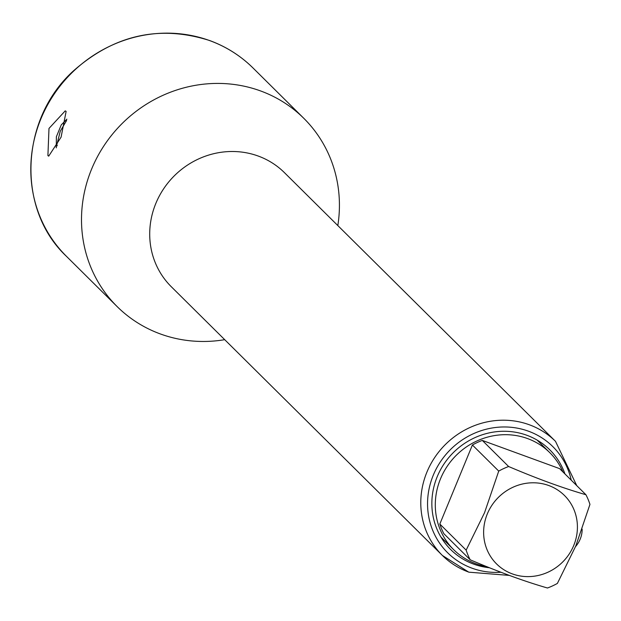 <?xml version="1.0" encoding="UTF-8"?>
<svg xmlns="http://www.w3.org/2000/svg" width="621" height="621" viewBox="0 0 621 621"><rect width="100%" height="100%" fill="white"/><g stroke="black" fill="none" stroke-linecap="round" stroke-linejoin="round"><path stroke-width="0.93" d="M575.776 545.999L557.379 583.422A66.68 63.047 134.7 0 1 547.474 588.002C524.535 581.388 498.772 571.988 470.182 559.785L443.86 533.695A66.68 63.047 -45.3 0 1 439.831 524.031L472.402 445.001A66.68 63.047 -45.3 0 1 482.307 440.421L559.599 468.63L585.921 494.727A66.68 63.047 134.7 0 1 589.95 504.392L575.776 545.999M470.182 559.785A66.68 63.047 134.7 0 1 466.154 550.128L484.551 512.698L498.733 471.091L472.402 445.001M573.734 545.479A48.205 45.574 -45.3 0 1 512.309 573.889A48.205 45.574 -45.3 0 1 487.306 513.932A48.205 45.574 -45.3 0 1 548.731 485.513A48.205 45.574 -45.3 0 1 573.734 545.479M498.733 471.091A66.68 63.047 134.7 0 1 508.63 466.518C537.196 478.706 562.96 488.106 585.921 494.727M466.154 550.128L439.831 524.031M562.944 471.952A68.287 64.568 134.7 0 0 549.802 452.662A68.287 64.568 134.7 0 0 440.506 478.814A68.287 64.568 134.7 0 0 453.656 549.663A68.287 64.568 134.7 0 0 486.864 566.678M508.63 466.518L482.307 440.421M57.342 145.71L56.752 145.244L60.26 131.21L66.618 120.482M56.752 145.244A120.505 113.938 134.7 0 0 56.201 147.239M575.512 546.627A25.508 24.118 -45.3 0 0 580.2 539.113A25.508 24.118 134.7 0 0 582.149 529.115M66.882 119.162L61.269 124.875L56.371 136.752L56.286 147.868M47.91 155.607L48.989 128.438L65.244 110.856L66.121 111.423L61.083 137.148L48.71 156.143L47.91 155.607M337.824 225.57A132.552 125.333 134.7 0 0 303.785 118.3A132.552 125.333 134.7 0 0 260.548 90.93A132.552 125.333 134.7 0 0 104.312 145.229A132.552 125.333 134.7 0 0 117.144 306.588A132.552 125.333 134.7 0 0 160.381 333.958A132.552 125.333 134.7 0 0 224.709 339.679M564.939 473.932A70.297 66.463 134.7 0 0 549.732 449.767A70.297 66.463 134.7 0 0 526.802 435.251A70.297 66.463 134.7 0 0 443.953 464.042A70.297 66.463 134.7 0 0 450.753 549.616A70.297 66.463 134.7 0 0 473.683 564.132A70.297 66.463 134.7 0 0 489.565 567.765M117.144 306.588L66.439 256.318A132.552 125.333 -45.3 0 1 53.608 94.959A132.552 125.333 -45.3 0 1 209.844 40.66A132.552 125.333 -45.3 0 1 253.073 68.038L303.785 118.3M576.769 485.653L555.5 441.345L284.426 172.638A80.334 75.956 134.7 0 0 258.22 156.05A80.334 75.956 134.7 0 0 163.533 188.955A80.334 75.956 134.7 0 0 171.311 286.747L442.385 555.453A80.334 75.956 134.7 0 0 468.583 572.05M555.5 441.345A80.334 75.956 134.7 0 0 529.294 424.756A80.334 75.956 134.7 0 0 434.607 457.661A80.334 75.956 134.7 0 0 442.385 555.453L468.785 572.174L509.36 575.403M571.25 480.18A74.714 70.639 134.7 0 0 528.471 431.199A74.714 70.639 134.7 0 0 433.256 475.244A74.714 70.639 134.7 0 0 472.014 568.184A74.714 70.639 134.7 0 0 500.984 572.252M537.111 440.087L549.802 452.662M440.964 537.08L453.656 549.663M66.439 256.318C16.394 209.417 19.818 119.597 73.193 71.112C114.132 34.854 159.62 24.654 209.642 40.536C226.168 46.606 240.645 55.774 253.073 68.038"/></g></svg>
